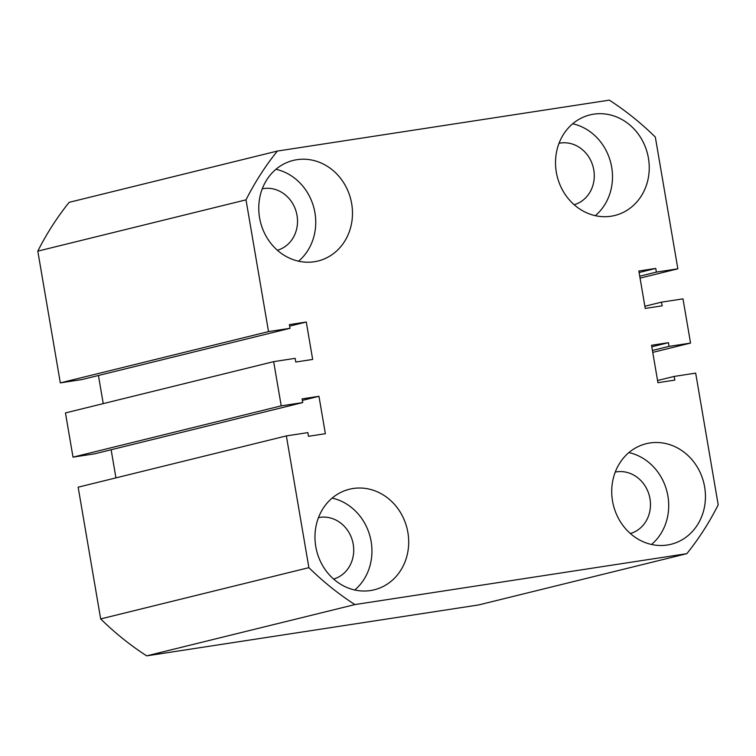 <?xml version="1.0" encoding="UTF-8"?>
<svg xmlns="http://www.w3.org/2000/svg" width="756" height="756" viewBox="0 0 756 756"><rect width="100%" height="100%" fill="white"/><g stroke="black" fill="none" stroke-linecap="round" stroke-linejoin="round"><path stroke-width="1.13" d="M667.312 545.019A51.795 46.551 76.2 0 0 670.969 544.292A51.795 46.551 76.2 0 0 704.252 484.898A51.795 46.551 76.2 0 0 649.867 442.978A51.795 46.551 76.2 0 0 646.2 443.715A51.795 46.551 76.2 0 0 612.927 503.109A51.795 46.551 76.2 0 0 667.312 545.019M651.53 544.471A51.795 46.551 76.2 0 0 667.047 491.92A51.795 46.551 76.2 0 0 628.897 452.579M611.103 216.216A51.795 46.551 76.2 0 0 614.77 215.488A51.795 46.551 76.2 0 0 648.043 156.095A51.795 46.551 76.2 0 0 593.658 114.175A51.795 46.551 76.2 0 0 590.001 114.903A51.795 46.551 76.2 0 0 556.718 174.305A51.795 46.551 76.2 0 0 611.103 216.216M595.331 215.668A51.795 46.551 76.2 0 0 610.839 163.116A51.795 46.551 76.2 0 0 572.698 123.776M314.345 261.737A51.795 46.551 76.2 0 0 318.011 261.009A51.795 46.551 76.2 0 0 351.285 201.616A51.795 46.551 76.2 0 0 296.9 159.696A51.795 46.551 76.2 0 0 293.243 160.423A51.795 46.551 76.2 0 0 259.96 219.826A51.795 46.551 76.2 0 0 314.345 261.737M298.573 261.189A51.795 46.551 76.2 0 0 314.08 208.637A51.795 46.551 76.2 0 0 275.94 169.297M370.553 590.54A51.795 46.551 76.2 0 0 374.211 589.812A51.795 46.551 76.2 0 0 407.493 530.419A51.795 46.551 76.2 0 0 353.109 488.499A51.795 46.551 76.2 0 0 349.442 489.236A51.795 46.551 76.2 0 0 316.169 548.629A51.795 46.551 76.2 0 0 370.553 590.54M354.772 589.992A51.795 46.551 76.2 0 0 370.289 537.44A51.795 46.551 76.2 0 0 332.139 498.1M318.474 517.624A31.648 28.445 -103.8 0 1 319.76 517.387A31.648 28.445 -103.8 0 1 352.872 542.477A31.648 28.445 -103.8 0 1 333.604 579.049M262.266 188.82A31.648 28.445 -103.8 0 1 263.551 188.584A31.648 28.445 -103.8 0 1 296.673 213.674A31.648 28.445 -103.8 0 1 277.395 250.245M559.024 143.3A31.648 28.445 -103.8 0 1 560.309 143.064A31.648 28.445 -103.8 0 1 593.432 168.153A31.648 28.445 -103.8 0 1 574.154 204.725M615.233 472.103A31.648 28.445 -103.8 0 1 616.518 471.867A31.648 28.445 -103.8 0 1 649.631 496.957A31.648 28.445 -103.8 0 1 630.362 533.528M354.895 604.583L686.835 553.666L478.624 604.942L146.683 655.858L354.895 604.583A296.371 266.377 -103.8 0 1 308.883 567.652L100.671 618.928A296.371 266.377 -103.8 0 0 146.683 655.858M100.671 618.928L78.151 487.185L286.363 435.91L308.883 567.652M286.363 435.91L307.853 432.612L308.476 436.297L325.363 433.708L318.966 396.295L302.088 398.885L302.712 402.57L281.223 405.859L73.011 457.144L94.5 453.846L302.712 402.57M302.343 400.387L318.966 396.295M115.942 477.886L111.132 449.754M73.011 457.144L65.451 412.927L273.663 361.642L281.223 405.859M289.642 326.12L306.274 322.028L312.672 359.44L295.785 362.029L295.152 358.344L273.663 361.642M98.431 375.486L103.241 403.619M60.319 382.876L268.531 331.6L246.012 199.858L37.8 251.143L60.319 382.876L81.809 379.578L290.02 328.302L289.387 324.617L306.274 322.028M268.531 331.6L290.02 328.302M246.012 199.858A296.371 266.377 -103.8 0 1 277.376 151.058L609.317 100.142A296.371 266.377 -103.8 0 1 655.329 137.072L677.848 268.815L656.359 272.103L655.735 268.418L638.848 271.017L645.246 308.429L662.124 305.84L661.5 302.154L682.989 298.856L690.549 343.073L652.759 352.381M37.8 251.143A296.371 266.377 -103.8 0 1 69.165 202.334L277.376 151.058M640.058 278.113L677.848 268.815M639.737 276.205L656.359 272.103M639.103 272.519L655.735 268.418M644.868 306.246L661.5 302.154M652.428 350.463L669.06 346.371L690.549 343.073M651.795 346.777L668.427 342.685L669.06 346.371M657.569 380.514L674.191 376.422L674.824 380.098L657.937 382.697L651.54 345.275L668.427 342.685M686.835 553.666A296.371 266.377 -103.8 0 0 718.2 504.857L695.681 373.124L674.191 376.422"/></g></svg>
